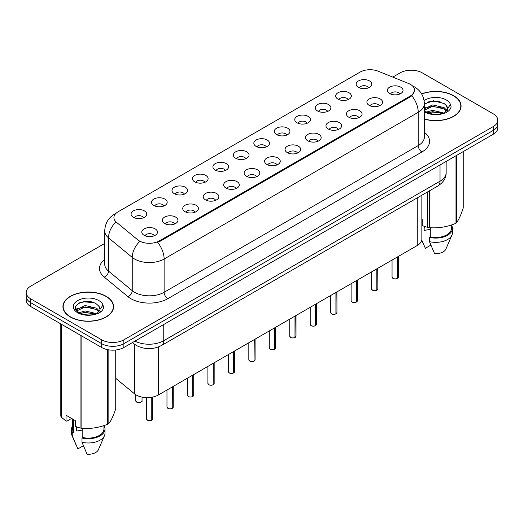 <?xml version="1.0" encoding="UTF-8"?>
<svg xmlns="http://www.w3.org/2000/svg" width="524" height="524" viewBox="0 0 524 524"><rect width="100%" height="100%" fill="white"/><g stroke="black" fill="none" stroke-linecap="round" stroke-linejoin="round"><path stroke-width="0.79" d="M337.973 99.154A7.834 4.526 180 0 1 336.421 97.877A7.834 4.526 180 0 1 339.015 92.257A7.834 4.526 180 0 1 349.056 92.761A7.834 4.526 180 0 1 350.608 97.877A7.834 4.526 180 0 1 337.973 99.154M348.1 99.626A4.703 2.712 0 0 0 346.836 98.302A4.703 2.712 0 0 0 342.205 97.615A4.703 2.712 0 0 0 338.93 99.626M317.511 110.97A7.834 4.526 180 0 1 315.959 109.693A7.834 4.526 180 0 1 318.553 104.066A7.834 4.526 180 0 1 328.594 104.571A7.834 4.526 180 0 1 330.146 109.693A7.834 4.526 180 0 1 317.511 110.97M327.638 111.442A4.703 2.712 0 0 0 326.38 110.119A4.703 2.712 0 0 0 321.743 109.431A4.703 2.712 0 0 0 318.468 111.442M297.049 122.786A7.834 4.526 180 0 1 295.497 121.503A7.834 4.526 180 0 1 298.091 115.883A7.834 4.526 180 0 1 308.132 116.387A7.834 4.526 180 0 1 309.684 121.503A7.834 4.526 180 0 1 297.049 122.786M307.175 123.251A4.703 2.712 0 0 0 305.918 121.928A4.703 2.712 0 0 0 301.287 121.24A4.703 2.712 0 0 0 298.005 123.251M276.587 134.596A7.834 4.526 180 0 1 275.034 133.319A7.834 4.526 180 0 1 277.628 127.692A7.834 4.526 180 0 1 287.669 128.197A7.834 4.526 180 0 1 289.222 133.319A7.834 4.526 180 0 1 276.587 134.596M286.713 135.068A4.703 2.712 0 0 0 285.456 133.744A4.703 2.712 0 0 0 280.825 133.057A4.703 2.712 0 0 0 277.543 135.068M256.125 146.412A7.834 4.526 180 0 1 254.572 145.128A7.834 4.526 180 0 1 257.166 139.508A7.834 4.526 180 0 1 267.207 140.013A7.834 4.526 180 0 1 268.76 145.128A7.834 4.526 180 0 1 256.125 146.412M266.251 146.877A4.703 2.712 0 0 0 264.993 145.554A4.703 2.712 0 0 0 260.363 144.866A4.703 2.712 0 0 0 257.081 146.877M235.662 158.222A7.834 4.526 180 0 1 234.11 156.945A7.834 4.526 180 0 1 236.704 151.325A7.834 4.526 180 0 1 246.745 151.829A7.834 4.526 180 0 1 248.304 156.945A7.834 4.526 180 0 1 235.662 158.222M245.789 158.693A4.703 2.712 0 0 0 244.531 157.37A4.703 2.712 0 0 0 239.9 156.683A4.703 2.712 0 0 0 236.619 158.693M215.207 170.038A7.834 4.526 180 0 1 213.648 168.761A7.834 4.526 180 0 1 216.242 163.134A7.834 4.526 180 0 1 226.283 163.639A7.834 4.526 180 0 1 227.842 168.761A7.834 4.526 180 0 1 215.207 170.038M225.333 170.503A4.703 2.712 0 0 0 224.069 169.187A4.703 2.712 0 0 0 219.438 168.499A4.703 2.712 0 0 0 216.157 170.503M194.745 181.848A7.834 4.526 180 0 1 193.186 180.57A7.834 4.526 180 0 1 195.779 174.951A7.834 4.526 180 0 1 205.821 175.455A7.834 4.526 180 0 1 207.38 180.57A7.834 4.526 180 0 1 194.745 181.848M204.871 182.319A4.703 2.712 0 0 0 203.607 180.996A4.703 2.712 0 0 0 198.976 180.308A4.703 2.712 0 0 0 195.694 182.319M174.282 193.664A7.834 4.526 180 0 1 172.724 192.387A7.834 4.526 180 0 1 175.324 186.76A7.834 4.526 180 0 1 185.358 187.264A7.834 4.526 180 0 1 186.917 192.387A7.834 4.526 180 0 1 174.282 193.664M184.409 194.135A4.703 2.712 0 0 0 183.145 192.812A4.703 2.712 0 0 0 178.514 192.125A4.703 2.712 0 0 0 175.232 194.135M153.82 205.48A7.834 4.526 180 0 1 152.261 204.196A7.834 4.526 180 0 1 154.862 198.576A7.834 4.526 180 0 1 164.896 199.081A7.834 4.526 180 0 1 166.455 204.196A7.834 4.526 180 0 1 153.82 205.48M163.947 205.945A4.703 2.712 0 0 0 162.682 204.622A4.703 2.712 0 0 0 158.052 203.934A4.703 2.712 0 0 0 154.77 205.945M133.358 217.29A7.834 4.526 180 0 1 131.799 216.012A7.834 4.526 180 0 1 134.399 210.393A7.834 4.526 180 0 1 144.434 210.897A7.834 4.526 180 0 1 145.993 216.012A7.834 4.526 180 0 1 133.358 217.29M143.484 217.761A4.703 2.712 0 0 0 142.22 216.438A4.703 2.712 0 0 0 137.589 215.75A4.703 2.712 0 0 0 134.314 217.761M358.436 87.344A7.834 4.526 180 0 1 356.883 86.06A7.834 4.526 180 0 1 359.477 80.441A7.834 4.526 180 0 1 369.518 80.945A7.834 4.526 180 0 1 371.071 86.06A7.834 4.526 180 0 1 358.436 87.344M368.562 87.809A4.703 2.712 0 0 0 367.298 86.493A4.703 2.712 0 0 0 362.667 85.805A4.703 2.712 0 0 0 359.392 87.809M369.184 105.363A7.834 4.526 180 0 1 367.632 104.08A7.834 4.526 180 0 1 370.226 98.46A7.834 4.526 180 0 1 380.267 98.964A7.834 4.526 180 0 1 381.819 104.08A7.834 4.526 180 0 1 369.184 105.363M379.311 105.828A4.703 2.712 0 0 0 378.046 104.512A4.703 2.712 0 0 0 373.416 103.818A4.703 2.712 0 0 0 370.141 105.828M348.722 117.173A7.834 4.526 180 0 1 347.17 115.896A7.834 4.526 180 0 1 349.763 110.276A7.834 4.526 180 0 1 359.805 110.78A7.834 4.526 180 0 1 361.357 115.896A7.834 4.526 180 0 1 348.722 117.173M358.848 117.645A4.703 2.712 0 0 0 357.584 116.321A4.703 2.712 0 0 0 352.953 115.634A4.703 2.712 0 0 0 349.678 117.645M328.26 128.989A7.834 4.526 180 0 1 326.707 127.712A7.834 4.526 180 0 1 329.301 122.085A7.834 4.526 180 0 1 339.342 122.59A7.834 4.526 180 0 1 340.895 127.712A7.834 4.526 180 0 1 328.26 128.989M338.386 129.461A4.703 2.712 0 0 0 337.122 128.138A4.703 2.712 0 0 0 332.491 127.45A4.703 2.712 0 0 0 329.216 129.461M307.798 140.799A7.834 4.526 180 0 1 306.245 139.522A7.834 4.526 180 0 1 308.839 133.902A7.834 4.526 180 0 1 318.88 134.406A7.834 4.526 180 0 1 320.433 139.522A7.834 4.526 180 0 1 307.798 140.799M317.924 141.27A4.703 2.712 0 0 0 316.666 139.947A4.703 2.712 0 0 0 312.029 139.26A4.703 2.712 0 0 0 308.754 141.27M287.335 152.615A7.834 4.526 180 0 1 285.783 151.338A7.834 4.526 180 0 1 288.377 145.711A7.834 4.526 180 0 1 298.418 146.216A7.834 4.526 180 0 1 299.97 151.338A7.834 4.526 180 0 1 287.335 152.615M297.462 153.087A4.703 2.712 0 0 0 296.204 151.763A4.703 2.712 0 0 0 291.573 151.076A4.703 2.712 0 0 0 288.292 153.087M266.873 164.431A7.834 4.526 180 0 1 265.321 163.147A7.834 4.526 180 0 1 267.915 157.528A7.834 4.526 180 0 1 277.956 158.032A7.834 4.526 180 0 1 279.508 163.147A7.834 4.526 180 0 1 266.873 164.431M277 164.896A4.703 2.712 0 0 0 275.742 163.573A4.703 2.712 0 0 0 271.111 162.885A4.703 2.712 0 0 0 267.829 164.896M246.411 176.241A7.834 4.526 180 0 1 244.859 174.964A7.834 4.526 180 0 1 247.452 169.344A7.834 4.526 180 0 1 257.494 169.848A7.834 4.526 180 0 1 259.046 174.964A7.834 4.526 180 0 1 246.411 176.241M256.537 176.712A4.703 2.712 0 0 0 255.28 175.389A4.703 2.712 0 0 0 250.649 174.702A4.703 2.712 0 0 0 247.367 176.712M225.949 188.057A7.834 4.526 180 0 1 224.396 186.773A7.834 4.526 180 0 1 226.99 181.153A7.834 4.526 180 0 1 237.031 181.658A7.834 4.526 180 0 1 238.584 186.773A7.834 4.526 180 0 1 225.949 188.057M236.075 188.522A4.703 2.712 0 0 0 234.817 187.206A4.703 2.712 0 0 0 230.187 186.518A4.703 2.712 0 0 0 226.905 188.522M205.493 199.867A7.834 4.526 180 0 1 203.934 198.589A7.834 4.526 180 0 1 206.528 192.97A7.834 4.526 180 0 1 216.569 193.474A7.834 4.526 180 0 1 218.128 198.589A7.834 4.526 180 0 1 205.493 199.867M215.613 200.338A4.703 2.712 0 0 0 214.355 199.015A4.703 2.712 0 0 0 209.724 198.327A4.703 2.712 0 0 0 206.443 200.338M185.031 211.683A7.834 4.526 180 0 1 183.472 210.406A7.834 4.526 180 0 1 186.066 204.779A7.834 4.526 180 0 1 196.107 205.284A7.834 4.526 180 0 1 197.666 210.406A7.834 4.526 180 0 1 185.031 211.683M195.157 212.154A4.703 2.712 0 0 0 193.893 210.831A4.703 2.712 0 0 0 189.262 210.144A4.703 2.712 0 0 0 185.981 212.154M164.569 223.499A7.834 4.526 180 0 1 163.01 222.215A7.834 4.526 180 0 1 165.61 216.595A7.834 4.526 180 0 1 175.645 217.1A7.834 4.526 180 0 1 177.204 222.215A7.834 4.526 180 0 1 164.569 223.499M174.695 223.964A4.703 2.712 0 0 0 173.431 222.641A4.703 2.712 0 0 0 168.8 221.953A4.703 2.712 0 0 0 165.518 223.964M144.107 235.309A7.834 4.526 180 0 1 142.548 234.032A7.834 4.526 180 0 1 145.148 228.405A7.834 4.526 180 0 1 155.183 228.909A7.834 4.526 180 0 1 156.742 234.032A7.834 4.526 180 0 1 144.107 235.309M154.233 235.78A4.703 2.712 0 0 0 152.969 234.457A4.703 2.712 0 0 0 148.338 233.769A4.703 2.712 0 0 0 145.056 235.78M389.646 93.547A7.834 4.526 180 0 1 388.094 92.27A7.834 4.526 180 0 1 390.688 86.643A7.834 4.526 180 0 1 400.729 87.148A7.834 4.526 180 0 1 402.281 92.27A7.834 4.526 180 0 1 389.646 93.547M399.773 94.019A4.703 2.712 0 0 0 398.509 92.696A4.703 2.712 0 0 0 393.878 92.008A4.703 2.712 0 0 0 390.603 94.019M408.556 83.486A14.102 8.142 180 0 1 410.443 84.403A14.102 8.142 180 0 1 414.569 90.161A14.102 8.142 180 0 1 410.443 95.918L159.283 240.916A14.102 8.142 180 0 1 137.76 239.828L116.466 222.274A14.102 8.142 180 0 1 113.911 217.604A14.102 8.142 180 0 1 118.044 211.847L360.08 72.102A14.102 8.142 180 0 1 378.145 71.192L408.556 83.486M421.859 195.216L421.859 239.114A15.668 9.046 180 0 1 417.268 245.507L158.366 394.985A15.668 9.046 180 0 1 134.452 393.773L115.732 378.335M424.355 119.112A25.335 14.626 0 0 0 461.074 106.045A25.335 14.626 0 0 0 453.653 95.702A25.335 14.626 0 0 0 421.617 93.901M106.175 296.315A25.335 14.626 0 0 0 78.567 293.145A25.335 14.626 0 0 0 62.926 306.658A25.335 14.626 0 0 0 70.347 317A25.335 14.626 0 0 0 97.955 320.171A25.335 14.626 0 0 0 113.59 306.658A25.335 14.626 0 0 0 106.175 296.315M63.188 307.981A25.335 14.626 0 0 0 63.103 308.367M414.608 90.587L411.844 95.748L410.475 96.737L159.322 241.741M104.728 243.418L30.792 286.104A15.668 9.046 0 0 0 26.2 292.503L26.2 300.18A15.668 9.046 0 0 0 30.792 306.573L101.702 347.517L101.702 343.679A15.668 9.046 0 0 0 123.867 343.679L493.208 130.437A15.668 9.046 0 0 0 497.8 124.044A15.668 9.046 0 0 1 493.208 130.437L123.867 343.679A15.668 9.046 0 0 1 101.702 343.679L30.792 302.734L101.702 343.679L101.702 339.84A15.668 9.046 0 0 0 123.867 339.84L493.208 126.598A15.668 9.046 0 0 0 497.8 120.206A15.668 9.046 0 0 0 493.208 113.806L422.298 72.862A15.668 9.046 0 0 0 400.133 72.862L392.784 77.113M26.2 296.342A15.668 9.046 0 0 0 30.792 302.734A15.668 9.046 0 0 1 26.2 296.342M26.2 292.503A15.668 9.046 0 0 0 30.792 298.896L101.702 339.84M113.42 308.367A25.335 14.626 0 0 0 113.335 307.981M460.897 107.748A25.335 14.626 0 0 0 460.812 107.361M101.702 347.517A15.668 9.046 0 0 0 123.867 347.517L493.208 134.275A15.668 9.046 0 0 0 497.8 127.882L497.8 120.206M397.284 278.447C395.424 279.043 393.989 279.03 392.993 278.395L392.05 277.065A3.131 1.808 0 0 0 392.967 278.342A3.131 1.808 0 0 0 397.303 278.401L397.231 278.441A3.033 1.749 180 0 1 393.046 278.388M397.303 278.27L397.5 256.924M397.303 278.401L397.303 257.035M376.821 290.263C374.961 290.859 373.527 290.84 372.531 290.204L371.588 288.881A3.131 1.808 0 0 0 372.505 290.158A3.131 1.808 0 0 0 376.841 290.211L376.769 290.25A3.033 1.749 180 0 1 372.584 290.198M376.841 290.086L377.038 268.733M376.841 290.211L376.841 268.845M356.359 302.073C354.499 302.675 353.065 302.656 352.069 302.021L351.126 300.691A3.131 1.808 0 0 0 352.049 301.968A3.131 1.808 0 0 0 356.379 302.027L356.307 302.066A3.033 1.749 180 0 1 352.121 302.014M356.379 301.896L356.575 280.55M356.379 302.027L356.379 280.661M335.897 313.889C334.037 314.485 332.602 314.466 331.607 313.83L330.664 312.507A3.131 1.808 0 0 0 331.587 313.784A3.131 1.808 0 0 0 335.917 313.837L335.845 313.883A3.033 1.749 180 0 1 331.659 313.83M335.917 313.712L336.113 292.366M335.917 313.837L335.917 292.477M315.435 325.699C313.575 326.301 312.147 326.282 311.145 325.646L310.208 324.317A3.131 1.808 0 0 0 311.125 325.601A3.131 1.808 0 0 0 315.455 325.653L315.382 325.692A3.033 1.749 180 0 1 311.197 325.64M315.455 325.522L315.651 304.175M315.455 325.653L315.455 304.287M424.355 118.941A25.073 14.476 0 0 0 460.812 106.045A25.073 14.476 0 0 0 453.47 95.807A25.073 14.476 0 0 0 421.702 94.051M424.761 226.538A11.81 6.819 0 0 0 424.165 227.698M424.165 226.329L424.165 230.403L430.283 229.407M426.628 112.051L432.686 110.341L444.214 113.092M441.162 112.87L431.756 112.057L428.016 112.739L432.686 111.691L442.904 113.649M424.355 108.809L432.686 104.924L444.09 107.59L446.834 110.446M424.355 110.158L432.686 106.274L444.09 108.946L446.376 111.088M424.355 110.302L426.274 111.848C430.846 114.324 436.25 114.959 442.479 113.747L445.793 112.778C448.983 111.14 450.751 109.097 451.105 106.647L450.45 104.531L447.548 108.606A11.81 6.819 0 0 0 446.212 105.455L447.542 108.763M446.212 105.455L444.103 103.529L433.414 100.791L424.355 104.027M447.372 109.411L444.49 112.889M421.859 219.418L422.77 219.942L422.77 225.792L427.551 227.377A28.204 16.283 0 0 0 429.339 227.652C437.861 228.399 446.422 227.075 455.022 223.683A28.204 16.283 0 0 0 456.325 222.929C458.611 220.067 460.904 215.128 463.209 208.1L463.209 151.6M430.283 227.717L430.283 236.927A15.668 9.046 0 0 0 451.413 228.444L451.413 224.973M430.283 236.927L429.477 237.392A16.716 9.648 0 0 0 452.454 228.444A16.716 9.648 0 0 0 451.413 225.091M429.477 237.392L429.477 241.656A16.716 9.648 0 0 0 451.957 235.053A16.716 9.648 0 0 0 452.454 232.708L452.454 228.444M429.477 241.656L434.593 253.636A10.447 6.033 0 0 0 445.878 249.103L451.957 235.053M455.022 223.683L455.022 156.329M456.325 155.569L456.325 222.929M429.339 190.893L429.339 227.652M427.551 227.377L427.551 191.928M430.866 245.121L425.357 248.304L421.761 240.103M427.126 102.167L431.756 101.23L441.287 102.069M428.003 107.322L431.756 106.641L441.162 107.453M446.317 109.647L447.031 110.119M447.372 110.361L448.334 111.16M424.355 108.075L425.305 107.603M70.53 316.896A25.073 14.476 0 0 0 97.857 320.033A25.073 14.476 0 0 0 113.335 306.658A25.073 14.476 0 0 0 105.986 296.427A25.073 14.476 0 0 0 78.665 293.289A25.073 14.476 0 0 0 63.188 306.658A25.073 14.476 0 0 0 70.53 316.896M77.283 427.152A11.81 6.819 0 0 0 76.687 428.318M76.687 426.942L76.687 431.016L82.805 430.021M79.144 312.671L85.202 310.955L96.73 313.706M93.685 313.483L84.272 312.677L80.539 313.352L85.202 312.311L95.42 314.269M76.497 310.477L76.851 309.455L85.202 305.538L96.612 308.204L99.35 311.06M76.825 310.87L85.202 306.894L96.612 309.56L98.898 311.708M98.735 306.068L96.619 304.143C85.733 296.446 67.603 306.494 78.796 312.461C83.368 314.944 88.766 315.572 95.001 314.361L98.316 313.391C101.505 311.76 103.274 309.717 103.621 307.267L102.973 305.145L100.071 309.219A11.81 6.819 0 0 0 98.735 306.068L100.058 309.383M99.888 310.031L97.012 313.509M71.591 418.427L66.908 421.132L66.05 421.073L66.05 415.231L75.286 420.556L75.286 426.405L80.074 427.997A28.204 16.283 0 0 0 81.855 428.272C90.383 429.018 98.944 427.695 107.538 424.296A28.204 16.283 0 0 0 108.848 423.543C111.134 420.687 113.426 415.742 115.732 408.713L115.732 350.006M82.805 428.337L82.805 437.54A15.668 9.046 0 0 0 103.929 429.064L103.929 425.593M82.805 437.54L81.999 438.012A16.716 9.648 0 0 0 104.977 429.064A16.716 9.648 0 0 0 103.929 425.704M81.999 438.012L81.999 442.276A16.716 9.648 0 0 0 104.479 435.667A16.716 9.648 0 0 0 104.977 433.328L104.977 429.064M81.999 442.276L87.108 454.249A10.447 6.033 0 0 0 98.394 449.716L104.479 435.667M107.538 424.296L107.538 349.646M108.848 349.875L108.848 423.543M81.855 336.061L81.855 428.272M80.074 427.997L80.074 335.026M61.269 324.173L61.269 417.137L66.05 421.073M61.269 417.137A28.204 16.283 0 0 1 60.791 416.108L60.791 323.898M72.587 419.004L72.587 429.064A15.668 9.046 0 0 0 73.57 432.215L73.57 419.567M72.587 425.704A16.716 9.648 0 0 0 71.546 429.064A16.716 9.648 0 0 0 72.764 432.68L73.57 432.215M71.546 429.064L71.546 433.328A16.716 9.648 0 0 0 72.043 435.667A16.716 9.648 0 0 0 72.764 436.944L72.764 432.68M83.388 445.734L77.88 448.917L72.764 436.944M79.648 302.78L84.272 301.844L93.803 302.682M76.072 309.848L76.917 309.343M80.519 307.942L84.272 307.261L93.685 308.066M98.833 310.267L99.547 310.732M99.888 310.981L100.857 311.773M75.823 309.337L77.821 308.217M294.973 337.515C293.113 338.111 291.685 338.098 290.682 337.463L289.746 336.133A3.131 1.808 0 0 0 290.663 337.41A3.131 1.808 0 0 0 294.992 337.469L294.927 337.508A3.033 1.749 180 0 1 290.735 337.456M294.992 337.338L295.189 315.992M294.992 337.469L294.992 316.103M274.511 349.325C272.65 349.927 271.222 349.908 270.22 349.272L269.284 347.943A3.131 1.808 0 0 0 270.201 349.226A3.131 1.808 0 0 0 274.53 349.279L274.465 349.318A3.033 1.749 180 0 1 270.273 349.266M274.53 349.154L274.727 327.801M274.53 349.279L274.53 327.913M254.048 361.141C252.188 361.743 250.76 361.724 249.758 361.088L248.821 359.759A3.131 1.808 0 0 0 249.738 361.036A3.131 1.808 0 0 0 254.068 361.095L254.002 361.134A3.033 1.749 180 0 1 249.81 361.082M254.068 360.964L254.264 339.618M254.068 361.095L254.068 339.729M233.586 372.957C231.726 373.553 230.298 373.533 229.296 372.898L228.359 371.575A3.131 1.808 0 0 0 229.276 372.852A3.131 1.808 0 0 0 233.612 372.905L233.54 372.95A3.033 1.749 180 0 1 229.348 372.898M233.612 372.78L233.802 351.434M233.612 372.905L233.612 351.545M213.124 384.767C211.264 385.369 209.836 385.35 208.834 384.714L207.897 383.385A3.131 1.808 0 0 0 208.814 384.668A3.131 1.808 0 0 0 213.15 384.721L213.078 384.76A3.033 1.749 180 0 1 208.886 384.708M213.15 384.59L213.34 363.243M213.15 384.721L213.15 363.355M192.662 396.583C190.802 397.179 189.374 397.166 188.371 396.524L187.435 395.201A3.131 1.808 0 0 0 188.352 396.478A3.131 1.808 0 0 0 192.688 396.537L192.616 396.576A3.033 1.749 180 0 1 188.424 396.524M192.688 396.406L192.878 375.06M192.688 396.537L192.688 375.171M172.2 408.393C170.339 408.995 168.911 408.975 167.909 408.34L166.973 407.01A3.131 1.808 0 0 0 167.89 408.294A3.131 1.808 0 0 0 172.226 408.347L172.154 408.386A3.033 1.749 180 0 1 167.962 408.334M172.226 408.216L172.416 386.869M172.226 408.347L172.226 386.981M151.744 420.209C149.877 420.805 148.449 420.792 147.454 420.156L146.51 418.827A3.131 1.808 0 0 0 147.427 420.104A3.131 1.808 0 0 0 151.763 420.163L151.691 420.202A3.033 1.749 180 0 1 147.506 420.15M151.763 420.032L151.953 397.218M151.763 420.163L151.763 397.257M159.283 240.916L159.283 241.767M410.443 95.918L410.443 96.763M417.268 197.862L417.268 245.507M134.452 344.216L134.452 393.773M158.366 346.993L158.366 394.985M424.355 132.271A26.115 15.078 180 0 1 421.925 151.98L167.818 298.687A5.22 3.013 60 0 1 164.123 292.287L418.231 145.58A20.895 12.065 0 0 0 424.355 137.052L424.355 103.785A20.895 12.065 180 0 1 418.231 112.313A18.281 10.552 -120 0 0 411.844 95.748M167.818 298.687A26.115 15.078 180 0 1 130.882 298.687A26.115 15.078 180 0 1 127.954 296.669L104.23 277.104A26.115 15.078 180 0 1 104.728 259.413M134.576 292.287A20.895 12.065 0 0 0 164.123 292.287L164.123 259.02A20.895 12.065 180 0 1 134.576 259.02A20.895 12.065 180 0 1 132.238 257.408L108.507 237.844A20.895 12.065 180 0 1 104.728 230.927L104.728 264.194A20.895 12.065 0 0 0 108.507 271.111L132.238 290.676A20.895 12.065 0 0 0 134.576 292.287M157.737 242.455A18.281 10.552 60 0 1 164.123 259.02L418.231 112.313L418.231 145.58A5.22 3.013 60 0 0 421.925 151.98M115.837 213.497A18.281 10.552 -120 0 0 114.632 214.028C108.383 217.781 105.082 223.414 104.728 230.927M115.555 222.333A18.281 12.229 129.5 0 0 108.507 237.844L108.507 271.111A5.22 3.491 -50.5 0 1 104.23 277.104M139.358 241.819A18.281 12.229 129.5 0 0 132.238 257.408L132.238 290.676A5.22 3.491 -50.5 0 1 127.954 296.669M123.867 339.84L123.867 347.517M493.208 126.598L493.208 134.275M30.792 298.896L30.792 306.573M134.963 341.111A20.895 12.065 0 0 0 163.757 340.692L440.022 181.193A20.895 12.065 0 0 0 446.147 172.658C446.297 177.846 443.533 182.28 437.861 185.974L161.589 345.473A10.447 6.033 60 0 0 163.757 340.692L163.757 324.487M440.022 164.981L440.022 181.193A10.447 6.033 60 0 1 437.861 185.974M132.696 342.414A10.447 6.989 129.5 0 0 133.777 343.685L132.428 342.572M397.5 278.29A3.131 1.808 0 0 0 398.319 277.065L398.319 256.446M377.038 290.099A3.131 1.808 0 0 0 377.856 288.881L377.856 268.262M356.575 301.916A3.131 1.808 0 0 0 357.394 300.691L357.394 280.071M336.113 313.725A3.131 1.808 0 0 0 336.932 312.507L336.932 291.888M315.651 325.542A3.131 1.808 0 0 0 316.47 324.317L316.47 303.704M439.223 101.401A20.895 12.065 0 0 0 437.14 101.256M450.45 104.531A14.941 8.626 0 0 0 446.304 99.946A14.941 8.626 0 0 0 424.093 100.641M424.355 111.632A14.941 8.626 0 0 0 425.174 112.143A14.941 8.626 0 0 0 442.479 113.747M91.739 302.014A20.895 12.065 0 0 0 89.663 301.876M102.973 305.145A14.941 8.626 0 0 0 98.826 300.56A14.941 8.626 0 0 0 77.696 300.56A14.941 8.626 0 0 0 77.696 312.762A14.941 8.626 0 0 0 95.001 314.361M295.189 337.358A3.131 1.808 0 0 0 296.014 336.133L296.014 315.514M274.727 349.167A3.131 1.808 0 0 0 275.552 347.943L275.552 327.33M254.264 360.984A3.131 1.808 0 0 0 255.09 359.759L255.09 339.139M233.802 372.793A3.131 1.808 0 0 0 234.628 371.575L234.628 350.956M213.34 384.609A3.131 1.808 0 0 0 214.165 383.385L214.165 362.772M192.878 396.419A3.131 1.808 0 0 0 193.703 395.201L193.703 374.581M172.416 408.235A3.131 1.808 0 0 0 173.241 407.01L173.241 386.398M151.953 420.051A3.131 1.808 0 0 0 152.779 418.827L152.779 397.061M136.679 402.085A3.131 1.808 0 0 0 140.098 402.478A3.131 1.808 0 0 0 142.03 400.808C143.078 401.6 138.736 403.532 136.705 402.137L135.762 400.808A3.131 1.808 0 0 0 136.679 402.085M141.074 402.111A3.033 1.749 180 0 1 136.757 402.131M414.569 90.161L414.569 91.176M424.355 103.785C424.001 96.272 420.7 90.639 414.445 86.886L412.467 85.877M116.315 213.058L114.632 214.028M161.589 345.473C153.185 349.698 144.775 349.698 136.371 345.473L133.777 343.685M446.147 172.658L446.147 161.451M392.05 277.065L392.05 260.068M398.319 277.065L397.474 278.336M371.588 288.881L371.588 271.877M377.856 288.881L377.011 290.145M351.126 300.691L351.126 283.694M357.394 300.691L356.549 301.962M330.664 312.507L330.664 295.503M336.932 312.507L336.087 313.778M310.208 324.317L310.208 307.319M316.47 324.317L315.631 325.587M460.812 108.141L460.812 106.045M423.431 244.079L421.748 240.182M113.335 308.754L113.335 306.658M75.954 444.693L72.043 435.667M63.188 308.754L63.188 306.658M289.746 336.133L289.746 319.136M296.014 336.133L295.169 337.404M269.284 347.943L269.284 330.945M275.552 347.943L274.707 349.213M248.821 359.759L248.821 342.762M255.09 359.759L254.245 361.029M228.359 371.575L228.359 354.571M234.628 371.575L233.783 372.846M207.897 383.385L207.897 366.387M214.165 383.385L213.32 384.655M187.435 395.201L187.435 378.204M193.703 395.201L192.858 396.471M166.973 407.01L166.973 390.013M173.241 407.01L172.396 408.281M146.51 418.827L146.51 397.624M152.779 418.827L151.934 420.097M142.03 400.808L142.03 397.107M135.762 400.808L135.762 394.716"/></g></svg>
